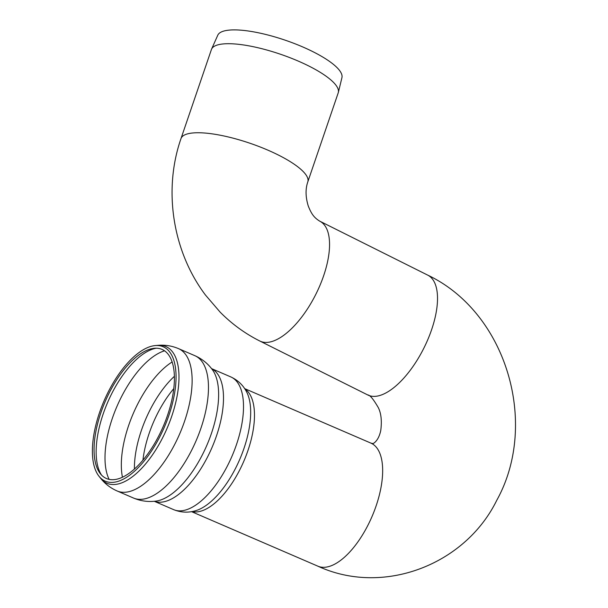 <?xml version="1.0" encoding="UTF-8"?>
<svg xmlns="http://www.w3.org/2000/svg" width="608" height="608" viewBox="0 0 608 608"><rect width="100%" height="100%" fill="white"/><g stroke="black" fill="none" stroke-linecap="round" stroke-linejoin="round"><path stroke-width="0.91" d="M153.14 348.437A70.285 31.578 113.3 0 1 154.508 348.27A70.285 31.578 113.3 0 1 163.233 426.451A70.285 31.578 113.3 0 1 100.358 473.731A70.285 31.578 113.3 0 1 104.705 402.686A70.285 31.578 113.3 0 1 153.14 348.437M153.923 345.732A73.188 32.885 113.3 0 1 155.344 345.564A73.188 32.885 113.3 0 1 164.426 426.968A73.188 32.885 113.3 0 1 98.96 476.201A73.188 32.885 113.3 0 1 103.482 402.215A73.188 32.885 113.3 0 1 153.923 345.732M181.002 138.563L211.417 49.522A67.002 17.852 18.9 0 1 211.569 49.119A67.002 17.852 18.9 0 1 220.879 44.224A67.002 17.852 18.9 0 1 294.447 59.485A67.002 17.852 18.9 0 1 338.344 92.424A67.002 17.852 18.9 0 1 338.223 92.834L307.808 181.876C305.345 188.959 305.505 197.015 308.279 206.051C311.334 213.613 313.758 217.466 319.74 221.16A67.002 29.214 -63.4 0 1 320.104 285.038A67.002 29.214 -63.4 0 1 268.918 342.205A67.002 29.214 -63.4 0 1 259.836 341.027C245.115 333.632 231.884 324.003 220.142 312.14L205.481 295.062C172.634 251.476 163.035 190.099 181.002 138.563A67.002 17.852 18.9 0 1 190.471 133.266A67.002 17.852 18.9 0 1 264.761 148.823A67.002 17.852 18.9 0 1 307.808 181.876M211.569 49.119L217.786 35.196A65.618 17.48 18.9 0 1 226.906 30.4A65.618 17.48 18.9 0 1 298.954 45.349A65.618 17.48 18.9 0 1 341.947 77.604L338.344 92.424M101.528 475.068A72.056 32.376 113.3 0 1 107.616 402.45A72.056 32.376 113.3 0 1 156.279 348.202M109.106 479.332A74.883 33.645 113.3 0 1 116.926 406.463A74.883 33.645 113.3 0 1 164.586 350.793M122.428 477.189A74.883 33.645 113.3 0 1 172.163 361.965M134.406 468.996A71.615 32.178 113.3 0 1 174.412 376.291M142.941 460.104A69.631 31.289 113.3 0 1 173.804 388.603M155.344 345.564L157.905 345.344A74.434 33.448 113.3 0 1 174.01 409.032A74.434 33.448 113.3 0 1 100.556 478.207L98.96 476.201M157.905 345.344C164.996 344.728 171.874 345.823 178.532 348.635A77.512 34.831 113.3 0 1 186.945 413.698A77.512 34.831 113.3 0 1 117.101 490.96C110.489 488.049 104.971 483.793 100.556 478.207M178.532 348.635L194.872 355.688A77.512 34.831 113.3 0 1 203.285 420.751A77.512 34.831 113.3 0 1 133.441 498.013L117.101 490.96M212.443 369.786L212.458 369.808A73.963 33.235 113.3 0 1 213.674 426.292A73.963 33.235 113.3 0 1 155.777 501.129C148.124 502.094 140.676 501.053 133.441 498.013M211.576 368.646A72.253 32.467 113.3 0 1 218.667 428.952A72.253 32.467 113.3 0 1 154.333 501.281M211.546 368.608L230.835 376.93A72.253 32.467 113.3 0 1 238.678 437.585A72.253 32.467 113.3 0 1 173.569 509.61L154.28 501.288M230.835 376.93C237.933 380.213 243.215 385.252 246.673 392.046A68.826 30.924 113.3 0 1 246.058 441.788A68.826 30.924 113.3 0 1 195.434 510.766C188.115 512.916 180.827 512.529 173.569 509.61M244.857 388.945A67.002 30.104 113.3 0 1 249.994 444.03A67.002 30.104 113.3 0 1 191.923 511.579M259.836 341.027L367.794 394.98A67.002 29.214 -63.4 0 0 376.876 396.165A67.002 29.214 -63.4 0 0 428.07 338.99A67.002 29.214 -63.4 0 0 427.698 275.112L319.74 221.16M367.794 394.98C369.801 394.828 373.289 399.023 378.267 407.558C381.132 413.182 381.976 420.766 380.783 430.32C378.799 440.314 373.92 443.316 372.94 443.589L370.91 443.118A67.002 30.104 113.3 0 1 372.005 516.564A67.002 30.104 113.3 0 1 317.809 566.147C382.896 596.258 464.884 565.204 496.721 500.384C539.38 423.601 506.411 312.36 427.698 275.112M212.458 369.808C207.913 363.576 202.046 358.872 194.872 355.688M191.535 511.647L317.809 566.147M244.636 388.611L370.91 443.118"/></g></svg>
